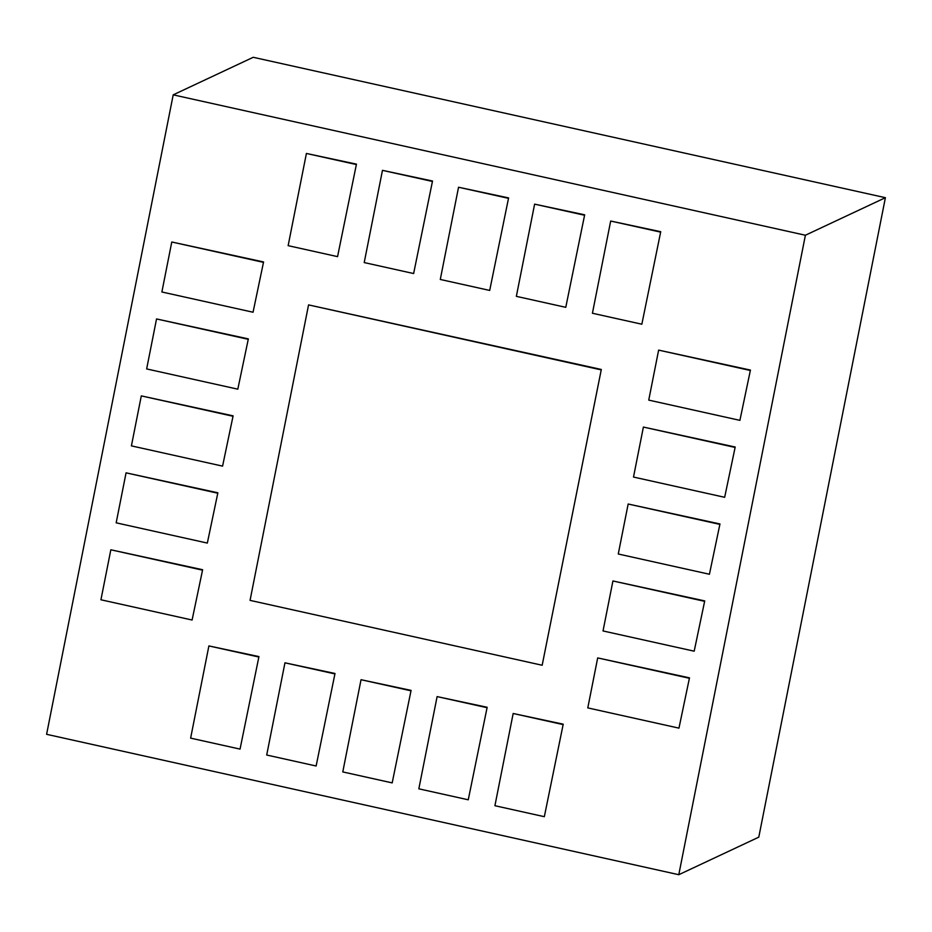 <?xml version="1.0" encoding="UTF-8"?>
<svg xmlns="http://www.w3.org/2000/svg" width="932" height="932" viewBox="0 0 932 932"><rect width="100%" height="100%" fill="white"/><g stroke="black" fill="none" stroke-linecap="round" stroke-linejoin="round"><path stroke-width="1.4" d="M678.787 874.705L805.399 235.237L885.4 197.689L758.788 837.157L678.787 874.705L46.6 734.311L173.212 94.843L253.213 57.295L885.4 197.689M805.399 235.237L173.212 94.843M240.048 749.107L258.945 656.594L240.048 749.107L190.629 738.132L208.896 645.923L258.945 656.594M258.304 656.897L208.896 645.923M316.123 765.999L335.007 673.487L316.123 765.999L266.703 755.025L284.959 662.815L335.007 673.487M334.378 673.789L284.959 662.815M392.186 782.892L411.082 690.391L392.186 782.892L342.778 771.917L361.034 679.708L411.082 690.391M410.453 690.682L361.034 679.708M468.26 799.796L487.156 707.283L468.26 799.796L418.841 788.822L437.108 696.6L487.156 707.283M486.516 707.574L437.108 696.6M544.335 816.688L563.219 724.176L544.335 816.688L494.915 805.714L513.171 713.493L563.219 724.176M562.59 724.467L513.171 713.493M641.845 324.22L660.73 231.707L641.845 324.22L592.426 313.245L610.681 221.035L660.73 231.707M660.101 232.01L610.681 221.035M565.771 307.327L584.667 214.814L565.771 307.327L516.351 296.353L534.619 204.143L584.667 214.814M584.026 215.117L534.619 204.143M489.696 290.435L508.592 197.922L489.696 290.435L440.288 279.46L458.544 187.239L508.592 197.922M507.963 198.213L458.544 187.239M413.633 273.542L432.518 181.029L413.633 273.542L364.214 262.568L382.47 170.346L432.518 181.029M431.889 181.321L382.47 170.346M337.559 256.638L356.455 164.137L337.559 256.638L288.139 245.664L306.407 153.454L356.455 164.137M355.814 164.428L306.407 153.454M678.962 728.137L689.482 677.855L678.962 728.137L587.789 707.901L597.692 657.91L689.482 677.855M688.853 678.158L597.692 657.91M694.189 651.188L704.72 600.907L694.189 651.188L603.027 630.952L612.93 580.962L704.72 600.907M704.091 601.21L612.93 580.962M709.427 574.252L719.958 523.959L709.427 574.252L618.266 554.004L628.168 504.014L719.958 523.959M719.329 524.262L628.168 504.014M724.665 497.304L735.197 447.022L724.665 497.304L633.504 477.056L643.395 427.066L735.197 447.022M734.567 447.313L643.395 427.066M739.903 420.355L750.435 370.074L739.903 420.355L648.742 400.108L658.633 350.117L750.435 370.074M749.794 370.365L658.633 350.117M253.05 312.232L263.57 261.95L253.05 312.232L161.877 291.984L171.779 241.994L263.57 261.95M262.94 262.241L171.779 241.994M237.811 389.18L248.343 338.898L237.811 389.18L146.65 368.932L156.541 318.942L248.343 338.898M247.702 339.19L156.541 318.942M222.573 466.128L233.105 415.847L222.573 466.128L131.412 445.88L141.303 395.89L233.105 415.847M232.476 416.138L141.303 395.89M207.335 543.076L217.867 492.795L207.335 543.076L116.174 522.829L126.065 472.839L217.867 492.795M217.238 493.086L126.065 472.839M192.097 620.025L202.628 569.732L192.097 620.025L100.936 599.777L110.838 549.787L202.628 569.732M201.999 570.034L110.838 549.787M542.168 665.25L601.315 369.468L542.168 665.25L250.056 600.371L308.562 304.892L601.315 369.468M600.674 369.771L308.562 304.892"/></g></svg>
